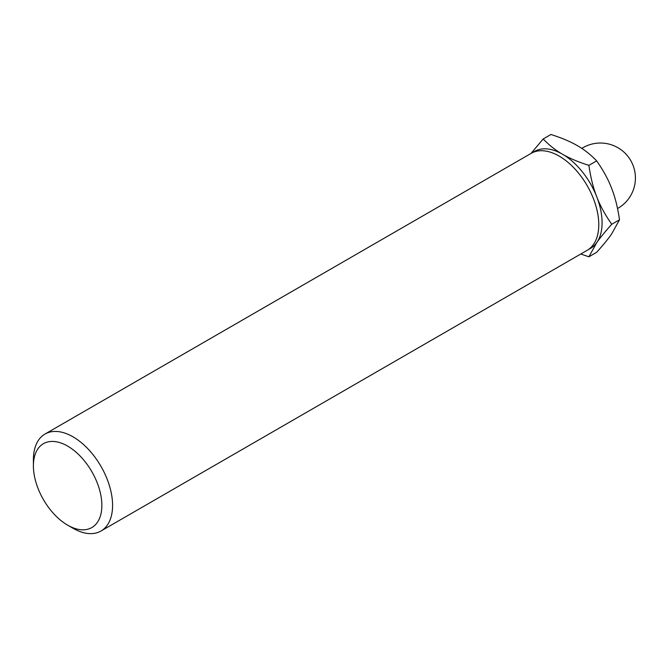 <?xml version="1.0" encoding="UTF-8"?>
<svg xmlns="http://www.w3.org/2000/svg" width="668" height="668" viewBox="0 0 668 668"><rect width="100%" height="100%" fill="white"/><g stroke="black" fill="none" stroke-linecap="round" stroke-linejoin="round"><path stroke-width="1" d="M580.768 254.015L588.884 256.796L596.774 242.576A55.987 32.323 60 0 1 588.784 249.281M532.897 152.471A55.987 32.323 60 0 1 562.489 154.208C555.642 150.333 549.205 145.257 543.168 138.977L531.01 153.448M596.774 196.86A55.987 32.323 60 0 1 596.774 242.576C600.098 237.791 605.083 231.696 611.738 224.273C605.083 214.779 600.098 205.635 596.774 196.86C593.318 188.167 590.687 177.663 588.884 165.363C577.995 161.881 569.203 158.166 562.489 154.208A55.987 32.323 60 0 1 596.774 196.86M67.635 525.157A48.413 27.947 60 0 1 67.627 525.157A48.413 27.947 60 0 1 33.4 465.863A48.413 27.947 60 0 1 67.635 446.099A48.413 27.947 60 0 1 101.862 505.392A48.413 27.947 60 0 1 67.635 525.157L72.987 528.246L67.635 525.157M33.4 465.863L33.4 459.676A55.987 32.323 60 0 1 44.998 434.05A55.987 32.323 60 0 1 100.985 466.373A55.987 32.323 60 0 1 100.985 531.018A55.987 32.323 60 0 1 72.987 528.246M44.998 434.05L531.194 153.339A55.987 32.323 60 0 1 587.18 185.671A55.987 32.323 60 0 1 587.18 250.316L100.985 531.018M588.884 256.796L596.658 252.304C603.313 244.889 608.298 238.785 611.621 234L619.512 219.789L611.738 224.273M543.168 138.977L550.941 134.485C561.83 137.967 570.622 141.683 577.336 145.641C584.183 149.515 590.621 154.592 596.658 160.879C603.313 170.373 608.298 179.517 611.621 188.292C615.078 196.985 617.708 207.489 619.512 219.789M588.884 165.363L596.658 160.879M617.533 208.541A34.995 34.995 0 0 0 630.509 160.145A34.995 34.995 0 0 0 581.803 148.396"/></g></svg>
